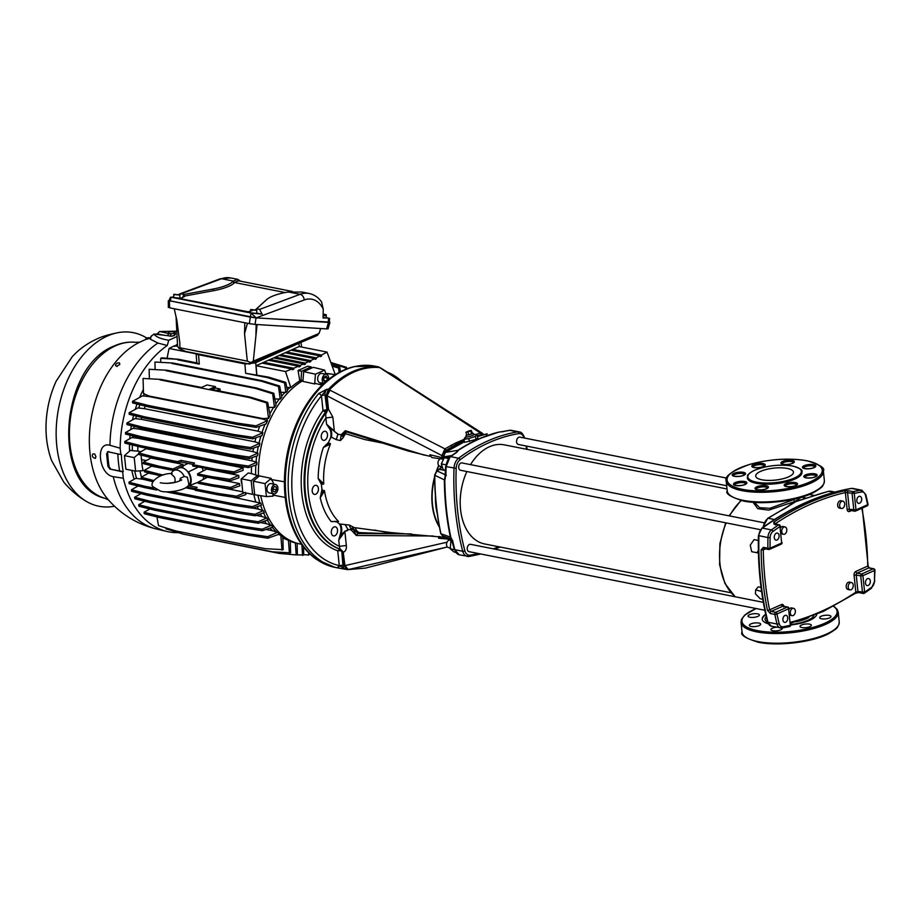 <?xml version="1.0" encoding="UTF-8"?>
<svg xmlns="http://www.w3.org/2000/svg" width="921" height="921" viewBox="0 0 921 921"><rect width="100%" height="100%" fill="white"/><g stroke="black" fill="none" stroke-linecap="round" stroke-linejoin="round"><path stroke-width="1.38" d="M467.949 431.961L468.824 434.885L471.564 433.964L470.677 431.051L465.922 432.271L469.365 430.74L471.391 430.429L470.677 431.051M471.564 433.964L472.266 433.354L471.391 430.429M468.824 434.885L466.797 435.196L465.922 432.271M463.839 439.363L464.737 442.322L476.157 439.375L477.861 437.901L476.963 434.942L475.271 436.416L468.708 438.626L463.839 439.363L465.542 437.889M474.2 434.355L476.963 434.942M464.46 438.177L465.704 436.922M474.096 434.332A4.478 0.61 163.2 0 1 474.234 434.401A4.478 0.61 163.2 0 1 473.037 435.265A4.478 0.61 163.2 0 1 468.282 436.807A4.478 0.61 163.2 0 1 465.692 436.98L466.694 434.827M476.157 439.375L475.271 436.416M469.595 441.585L468.708 438.626M472.208 433.158L472.957 433.204L471.989 433.895L466.095 435.265M434.631 476.744A52.474 34.756 101.2 0 0 432.214 504.731A52.474 34.756 101.2 0 0 439.501 527.307M321.429 492.079L322.12 492.263L320.232 497.8L321.429 492.079A9.74 6.459 101.2 0 0 321.913 488.947A62.156 41.169 -78.8 0 1 321.682 487.013A62.156 41.169 -78.8 0 1 321.51 485.068A9.74 6.459 101.2 0 0 320.427 482.639L321.084 482.328L318.194 478.436L323.766 483.836A61.949 41.031 -78.8 0 1 330.443 443.991L323.386 447.468L326.909 444.003A9.74 6.459 101.2 0 0 328.728 441.942L328.567 443.369L330.121 443.415L327.416 444.509L326.909 444.003M321.913 488.947L322.5 490.386L324.514 490.893L320.232 497.8A66.634 44.139 -78.8 0 0 331.18 521.585L338.594 521.482A61.949 41.031 -78.8 0 1 324.514 490.893M340.321 534.261L341.012 534.491L338.732 540.063L340.321 534.261A9.74 6.459 101.2 0 0 340.954 528.447A9.74 6.459 101.2 0 0 339.389 523.934A62.156 41.169 -78.8 0 1 337.155 522.057L336.764 521.367L331.18 521.585L338.594 521.482M339.389 523.934L345.202 524.602L347.954 529.448L345.122 524.59M374.387 530.036L393.509 533.823L390.826 532.557L353.998 527.56A61.177 40.512 -78.8 0 1 352.375 526.593L349.266 525.051L345.202 524.602M390.826 532.557L447.053 537.542M328.728 441.942A62.156 41.169 -78.8 0 1 330.397 438.338A9.74 6.459 101.2 0 0 330.915 432.893A9.74 6.459 101.2 0 0 329.165 428.138L329.799 427.805L326.552 424.213L334.311 431.016L332.838 417.098L325.896 417.927L325.643 413.126A84.11 55.709 101.2 0 0 339.941 549.077L339.389 546.337L346.342 545.508C346.687 548.835 345.755 551.08 343.521 552.243L340.252 548.951M433.181 536.01L356.312 535.481L357.958 533.547L352.801 528.124L356.312 535.481L351.097 529.863L353.088 529.276M355.552 528.309A5.123 3.477 -114 0 0 359.547 532.58A5.123 3.477 -114 0 0 360.019 532.626L393.509 533.823M758.869 623.057A5.699 1.807 174 0 1 760.711 624.162A5.699 1.807 174 0 1 757.419 626.176A5.699 1.807 174 0 1 751.225 626.464A5.699 1.807 174 0 1 749.372 625.347A5.699 1.807 174 0 1 752.664 623.333A5.699 1.807 174 0 1 758.869 623.057M782.044 628.03A5.699 1.807 174 0 1 782.24 628.421A5.699 1.807 174 0 1 778.947 630.448A5.699 1.807 174 0 1 772.742 630.724A5.699 1.807 174 0 1 770.9 629.619A5.699 1.807 174 0 1 776.438 627.213M809.501 624.139A5.699 1.807 174 0 1 811.355 625.255A5.699 1.807 174 0 1 808.062 627.27A5.699 1.807 174 0 1 801.857 627.546A5.699 1.807 174 0 1 800.015 626.441A5.699 1.807 174 0 1 803.308 624.415A5.699 1.807 174 0 1 809.501 624.139M829.153 615.389A5.699 1.807 174 0 1 830.995 616.494A5.699 1.807 174 0 1 827.703 618.521A5.699 1.807 174 0 1 821.509 618.797A5.699 1.807 174 0 1 819.667 617.692A5.699 1.807 174 0 1 822.96 615.665A5.699 1.807 174 0 1 829.153 615.389M757.546 613.847A5.699 1.807 174 0 1 759.388 614.952A5.699 1.807 174 0 1 756.095 616.978A5.699 1.807 174 0 1 749.89 617.254A5.699 1.807 174 0 1 748.048 616.149A5.699 1.807 174 0 1 751.34 614.123A5.699 1.807 174 0 1 757.546 613.847M850.486 510.234A1.543 1.025 -78.8 0 1 849.3 509.244L855.989 509.9L867.628 504.72A254.898 168.819 101.2 0 0 865.429 495.153A6.159 4.075 101.2 0 0 861.63 491.952A357.463 236.755 101.2 0 0 854.262 493.414L855.989 509.9A1.543 1.048 66 0 1 855.482 511.086L855.482 511.086A1.543 1.048 66 0 1 855.01 511.132A1.543 1.025 101.2 0 1 854.561 511.19A1.543 1.543 0 0 0 855.482 511.086L867.122 505.894A1.543 1.543 0 0 0 868.008 504.178L865.786 494.554L861.837 490.225A7.69 5.1 101.2 0 0 860.548 490.225L851.499 488.429A7.69 5.1 -78.8 0 1 852.788 488.441L861.837 490.225M867.122 505.894A1.543 1.048 66 0 0 867.628 504.72A1.543 0.622 -12 0 0 868.008 504.178M861.63 491.952A1.543 1.117 -100 0 0 860.548 490.225A359.006 237.779 101.2 0 0 853.134 491.687A1.543 1.105 -102.4 0 1 854.262 493.414L847.573 492.758A1.543 1.025 -78.8 0 1 848.609 490.789L844.235 490.824A1.543 1.105 76.9 0 1 845.363 492.551L847.573 492.758L849.3 509.244L847.136 509.474L845.363 492.551A357.463 236.755 101.2 0 0 775.171 523.819A1.543 0.967 -123.7 0 0 773.744 522.23L773.974 524.037L778.498 524.935A359.006 237.779 101.2 0 0 771.453 529.909L762.415 528.113A359.006 237.779 101.2 0 1 851.499 488.429A1.543 1.117 80 0 0 851.188 488.429L852.788 488.441M770.117 537.611L767.953 537.576A256.429 169.844 101.2 0 0 767.861 548.225L770.037 548.191A1.543 1.048 66 0 1 769.53 549.377L781.169 544.184A1.543 1.048 66 0 0 781.676 543.01L779.937 526.524A357.463 236.755 101.2 0 0 772.926 531.475A6.159 4.075 101.2 0 0 770.117 537.611A254.898 168.819 101.2 0 0 770.037 548.191L781.676 543.01L779.937 526.524A1.543 0.956 -124.3 0 0 778.498 524.935A1.543 1.025 101.2 0 1 779.362 524.901M765.535 548.87L763.279 549.872L764.534 548.525A1.543 1.025 -78.8 0 1 764.085 548.582L768.609 549.48A1.543 1.543 0 0 0 769.53 549.377L769.53 549.377A1.543 1.048 66 0 1 769.058 549.423A1.543 1.025 101.2 0 1 767.861 548.225L763.336 547.327L761.114 549.929L763.279 549.872A254.898 168.819 101.2 0 0 769.588 609.852L771.142 611.406L775.666 612.304A1.543 1.048 -114 0 1 776.944 613.973A254.898 168.819 101.2 0 0 779.154 623.54A6.159 4.075 101.2 0 0 782.942 626.74A357.463 236.755 101.2 0 0 790.322 625.278L788.583 608.793L776.944 613.973A1.543 0.622 168 0 1 774.814 614.411A256.429 169.844 101.2 0 0 777.036 624.024L767.987 622.239A256.429 169.844 -78.8 0 1 758.904 535.78A7.69 5.1 -78.8 0 1 762.415 528.113A1.543 0.933 53.9 0 0 761.84 528.217C790.771 507.16 820.553 493.898 851.188 488.429M782.942 626.74A1.543 1.117 80 0 1 782.079 628.03L789.516 626.556A1.543 1.105 77.6 0 0 790.322 625.278L788.583 608.793A1.543 1.048 -114 0 0 787.305 607.112L775.666 612.304A1.543 1.025 101.2 0 0 774.814 614.411L770.29 613.513L767.446 610.266A1.543 0.61 168.5 0 0 769.588 609.852L781.503 604.544A3.074 2.038 -78.8 0 1 783.829 606.283M790.448 622.274A357.463 236.755 101.2 0 0 855.839 592.191L857.946 591.512L864.635 592.168L862.908 575.683L874.547 570.502A254.898 168.819 -78.8 0 1 874.455 581.082A6.159 4.075 -78.8 0 1 871.646 587.218A357.463 236.755 -78.8 0 1 864.635 592.168A1.543 0.956 -124.3 0 1 864.37 593.216A1.543 0.956 -124.3 0 1 863.817 593.308A1.543 1.025 -78.8 0 1 862.47 592.41L860.744 575.924L862.908 575.683A1.543 1.048 66 0 0 861.619 574.013L857.094 573.115L868.733 567.935A1.543 1.025 -78.8 0 1 869.182 567.866L873.707 568.764A1.543 1.025 -78.8 0 1 874.087 568.971M874.697 570.076L874.547 570.502A1.543 1.048 66 0 0 873.258 568.821L868.733 567.935L867.72 566.127A254.898 168.819 101.2 0 0 861.837 508.254M862.275 508.058L868.135 565.885L855.816 571.434A1.543 1.048 66 0 0 857.094 573.115A1.543 1.025 -78.8 0 0 856.219 575.026L854.055 575.257A3.074 2.038 -78.8 0 1 855.816 571.434M865.487 583.143A3.592 2.383 -78.8 0 1 868.595 578.549A3.592 2.383 -78.8 0 1 870.31 581.001A3.592 2.383 -78.8 0 1 867.202 585.595A3.592 2.383 -78.8 0 1 865.487 583.143M854.055 575.257L855.839 592.191A1.543 0.967 56.3 0 1 855.563 593.239L823.42 611.36L790.552 623.31M790.725 624.887A1.543 1.543 0 0 1 789.516 626.556A1.543 1.105 77.6 0 1 789.182 626.556M788.077 607.215A1.543 1.025 101.2 0 0 787.754 607.054A1.543 1.543 0 0 1 788.986 608.401L788.744 608.182M782.919 619.925A3.592 2.383 -78.8 0 1 786.016 615.332A3.592 2.383 -78.8 0 1 787.731 617.784A3.592 2.383 -78.8 0 1 784.623 622.377A3.592 2.383 -78.8 0 1 782.919 619.925M764.027 548.582L764.085 548.582A1.543 1.025 -78.8 0 1 763.336 547.327M774.273 537.703A3.592 2.383 -78.8 0 1 777.382 533.098A3.592 2.383 -78.8 0 1 779.085 535.55A3.592 2.383 -78.8 0 1 775.989 540.143A3.592 2.383 -78.8 0 1 774.273 537.703M774.803 524.51L774.434 523.853L779.108 524.786A1.543 1.543 0 0 1 780.34 526.133L780.064 525.903M775.321 524.947L775.194 524.014M850.002 589.877L848.011 589.475A3.742 2.475 -78.8 0 1 846.698 584.098A3.742 2.475 -78.8 0 1 849.461 582.13L851.453 582.533A3.742 2.475 -78.8 0 1 852.765 587.909A3.742 2.475 -78.8 0 1 850.002 589.877A3.742 2.475 -78.8 0 1 848.69 584.501A3.742 2.475 -78.8 0 1 851.453 582.533M783.541 534.272A3.742 2.475 -78.8 0 1 782.24 528.884A3.742 2.475 -78.8 0 1 785.003 526.927A3.742 2.475 -78.8 0 1 786.315 532.303A3.742 2.475 -78.8 0 1 783.541 534.272L781.549 533.869A3.742 2.475 -78.8 0 1 781.135 533.731M780.536 527.952A3.742 2.475 -78.8 0 1 783 526.524L785.003 526.927M792.106 615.665A3.742 2.475 -78.8 0 1 791.312 615.286A3.742 2.475 -78.8 0 1 790.563 610.888A3.742 2.475 -78.8 0 1 793.557 608.321A3.742 2.475 -78.8 0 1 794.339 608.712A3.742 2.475 -78.8 0 1 795.099 613.11A3.742 2.475 -78.8 0 1 792.106 615.665L790.103 615.274A3.742 2.475 -78.8 0 1 789.7 615.136M789.09 609.345A3.742 2.475 -78.8 0 1 791.553 607.929L793.557 608.321M841.449 508.473L839.445 508.081A3.742 2.475 -78.8 0 1 838.663 507.69A3.742 2.475 -78.8 0 1 837.903 503.292A3.742 2.475 -78.8 0 1 840.908 500.736L842.899 501.128A3.742 2.475 -78.8 0 1 843.694 501.508A3.742 2.475 -78.8 0 1 844.442 505.905A3.742 2.475 -78.8 0 1 841.449 508.473A3.742 2.475 -78.8 0 1 840.666 508.093A3.742 2.475 -78.8 0 1 839.906 503.695A3.742 2.475 -78.8 0 1 842.899 501.128M861.665 498.768A3.592 2.383 -78.8 0 1 858.556 503.361A3.592 2.383 -78.8 0 1 856.841 500.909A3.592 2.383 -78.8 0 1 859.949 496.315A3.592 2.383 -78.8 0 1 861.665 498.768M762.738 527.572L767.677 518.373L783.944 508.783A1.543 1.013 61.9 0 1 784.462 508.714L795.917 501.554L812.023 496.442A341.564 226.232 -78.8 0 1 828.716 491.342A10.304 6.827 -78.8 0 1 830.823 491.273L834.887 492.079M768.252 623.816A27.434 8.703 174 0 1 762.231 619.188A27.434 8.703 174 0 1 765.708 614.295M816.777 614.295A27.434 8.703 174 0 1 790.725 624.945M762.277 619.43A27.434 8.703 174 0 1 765.8 614.744M754.449 502.394L759.549 507.667L769.829 508.323L796.435 498.572M753.102 502.302L757.764 508.68L768.759 510.142L795.157 501.404L801.04 497.34M811.251 496.707A1.543 1.071 70.3 0 1 811.585 496.465L811.585 496.465A1.543 1.071 70.3 0 1 812.023 496.442M783.944 508.783L795.917 501.554L803.665 499.124M762.807 599.295L760.286 598.788L755.381 593.792L755.692 589.831L761.609 591.57M755.692 589.831L758.202 586.861L761.045 587.425M761.425 590.257L760.919 590.856M754.069 539.625L758.328 540.454L754.069 539.625L750.258 545.14L751.686 551.691L756.901 552.727L758.374 550.597M756.901 552.727L758.432 553.026M761.851 479.783A18.973 6.021 174 0 1 755.704 476.099A18.973 6.021 174 0 1 766.663 469.365A18.973 6.021 174 0 1 787.305 468.444A18.973 6.021 174 0 1 793.453 472.128A18.973 6.021 174 0 1 782.482 478.862A18.973 6.021 174 0 1 761.851 479.783M801.926 471.978A27.434 8.703 174 0 1 801.972 472.22A27.434 8.703 174 0 1 786.12 481.948A27.434 8.703 174 0 1 756.268 483.283A27.434 8.703 174 0 1 747.392 477.953A27.434 8.703 174 0 1 747.38 477.711M727.014 488.97L504.259 444.843A50.517 33.455 101.2 0 0 489.431 446.754A50.517 33.455 101.2 0 0 470.527 464.633M466.866 471.54A50.517 33.455 101.2 0 0 484.619 543.954L730.998 592.756M443.496 459.268L441.24 458.831A3.742 2.475 101.2 0 0 438.477 460.788A3.742 2.475 101.2 0 0 439.789 466.176L442.23 466.659M464.552 441.712A220.821 146.255 101.2 0 0 447.882 450.772L446.8 451.463A220.821 146.255 101.2 0 0 445.304 452.441L443.485 456.943L451.808 455.515M447.882 450.772L447.272 451.163M487.232 433.86L486.841 433.918A220.821 146.255 101.2 0 0 477.469 436.612L486.841 433.918L486.334 434.77L486.887 433.918M456.344 452.315L457.979 450.265L445.304 452.441L444.935 453.213L445.304 452.441M446.328 475.305L437.049 470.907L434.781 475.282L444.359 479.841L445.361 476.341M451.221 538.797L450.381 537.081L440.929 533.743L442.667 535.976L451.382 539.073M454.387 549.618L450.265 548.801L454.134 552.036L455.676 552.347M452.522 542.112L450.818 541.778L450.265 548.801M452.165 540.627L450.818 541.778M505.675 431.005L503.914 431.373M448.354 458.508L444.221 457.691L441.343 463.931L443.266 469.848L445.488 470.297M449.321 457.438L444.221 457.691M445.752 464.794L441.343 463.931M499.286 432.053L498.814 432.087A225.518 149.363 101.2 0 0 480.394 438.292L498.929 432.053L503.327 431.569L499.286 432.053A225.657 149.455 101.2 0 0 458.543 450.196A1.543 0.967 -123 0 0 458.094 450.231L456.252 452.384A1.543 0.956 -124.2 0 1 456.804 452.292L458.543 450.196M491.86 434.056A225.461 149.329 -78.8 0 0 457.979 450.265A1.025 0.645 -123 0 0 458.094 450.231A225.518 149.363 101.2 0 1 480.394 438.292M445.223 478.678L445.419 475.743L444.82 480.002A225.657 149.455 101.2 0 0 450.841 537.288L454.318 549.353A1.543 0.679 165.3 0 0 454.824 549.687L462.733 551.265A225.657 149.455 -78.8 0 1 454.007 468.225A10.258 6.792 -78.8 0 1 458.612 458.221A225.657 149.455 -78.8 0 1 517.683 431.903A10.258 6.792 -78.8 0 1 519.329 431.926L511.408 430.36A10.258 6.792 101.2 0 0 509.762 430.337L517.683 431.903A1.543 1.117 80.8 0 1 518.753 433.641A8.715 5.779 -78.8 0 1 524.003 437.959M445.396 476.583L444.359 479.841A225.461 149.329 -78.8 0 0 450.381 537.081L450.461 537.127A225.518 149.363 101.2 0 1 444.44 479.876L444.82 480.002M454.318 549.353L459.372 554.856A10.258 6.792 101.2 0 1 454.824 549.687A225.657 149.455 101.2 0 1 452.787 541.375L450.841 537.288M764.039 522.771L461.939 462.929A3.742 2.475 101.2 0 0 459.176 464.898A3.742 2.475 101.2 0 0 460.488 470.274L760.378 529.679M764.844 610.266L469.042 551.667A3.742 2.475 -78.8 0 1 468.259 551.288A3.742 2.475 -78.8 0 1 467.5 546.89A3.742 2.475 -78.8 0 1 470.493 544.323L763.325 602.334M726.681 485.735L518.385 444.475A3.742 2.475 -78.8 0 1 517.602 444.095A3.742 2.475 -78.8 0 1 516.842 439.697A3.742 2.475 -78.8 0 1 519.847 437.13L726.657 478.103M502.555 431.822L503.327 431.569L502.555 431.822M434.781 475.282L434.781 475.282A220.821 146.255 101.2 0 0 440.929 533.743M443.485 456.943L443.508 459.245M446.42 452.246L446.8 451.463M452.096 540.685L449.805 540.224A3.742 2.475 101.2 0 0 446.8 542.791A3.742 2.475 101.2 0 0 447.56 547.189A3.742 2.475 101.2 0 0 448.343 547.569L450.334 547.972M346.296 431.88A5.123 3.477 -114 0 0 345.605 433.733L364.889 439.57L382.526 443.07M331.318 532.741A4.617 3.062 -78.8 0 1 335.313 526.835A4.617 3.062 -78.8 0 1 337.512 529.978A4.617 3.062 -78.8 0 1 333.517 535.895A4.617 3.062 -78.8 0 1 331.318 532.741M312.219 491.227A4.617 3.062 -78.8 0 1 316.214 485.321A4.617 3.062 -78.8 0 1 318.413 488.475A4.617 3.062 -78.8 0 1 314.418 494.381A4.617 3.062 -78.8 0 1 312.219 491.227M321.279 437.176A4.617 3.062 -78.8 0 1 325.274 431.27A4.617 3.062 -78.8 0 1 327.473 434.424A4.617 3.062 -78.8 0 1 323.478 440.33A4.617 3.062 -78.8 0 1 321.279 437.176M345.847 569.316A5.641 3.742 -78.8 0 1 345.605 569.282A5.641 3.742 -78.8 0 1 342.923 565.436A2.567 0.817 -6 0 0 339.492 565.759L345.847 569.316L336.89 567.75A2.567 1.923 102.4 0 0 339.296 565.609L337.259 567.831L337.903 567.958L334.968 567.382A102.576 67.935 -78.8 0 1 286.097 497.421A102.576 67.935 -78.8 0 1 374.835 366.144L378.577 366.892A2.567 1.923 -77.6 0 0 378.577 366.892L378.98 367.168M340.148 549.181L341.403 550.977L338.87 550.62L339.768 549.135L337.742 550.816A86.16 57.067 -78.8 0 1 323.006 410.628L326.552 409.672L325.585 412.078L324.111 410.156M326.932 409.891A2.567 1.704 -78.8 0 0 326.92 409.753L325.378 412.286L323.006 410.628L321.452 395.834A100.009 66.243 101.2 0 0 292.521 497.582A100.009 66.243 101.2 0 0 339.296 565.609L337.742 550.816L338.87 550.62M440.065 536.586L439.133 536.586M348.253 569.569L347.148 569.581L348.334 569.569L347.148 569.581L348.253 569.569L347.148 569.581L344.166 565.69L348.253 569.569L347.39 569.615L365.453 568.096L446.259 547.258L348.863 569.443A5.641 4.11 -104 0 1 344.638 565.563A5.641 1.784 174 0 0 344.926 565.621L348.334 569.569L365.453 568.096M451.612 540.12L450.818 540.097L450.876 538.889M439.616 537.001L438.649 538.244L451.451 539.418M377.449 366.857L378.232 366.823M380.684 367.974L377.391 366.846A5.641 3.742 -78.8 0 1 377.622 366.903M464 439.881L445.983 450.323L444.947 448.861L330.017 390.205L327.082 395.834A5.641 1.784 -6 0 1 326.794 395.777L326.794 395.777A5.641 2.959 -58.8 0 1 330.017 390.205L329.442 389.848C345.294 373.638 361.988 366.19 379.544 367.537L381.11 368.204M329.373 389.917L326.276 395.466L328.221 389.456C343.994 373.097 360.733 365.637 378.45 367.076L379.613 367.537M482.88 434.954L481.269 434.608L480.463 433.031L482.431 433.319L381.098 368.193A5.641 5.641 0 0 0 380.983 368.124A5.641 2.959 -58.8 0 0 380.12 367.882L480.463 433.031L475.248 434.585M464.196 440.537L456.943 445.234L455.055 443.277L463.873 439.455M444.014 455.342L441.93 455.584L444.947 448.861L455.055 443.277M448.988 450.035A53.303 35.309 -78.8 0 1 452.223 446.616L451.232 445.131M464.437 441.332A51.668 34.215 101.2 0 0 460.143 443.807M435.414 495.935A51.668 34.215 101.2 0 0 435.771 505.088A51.668 34.215 101.2 0 0 437.268 513.642M439.317 526.34A52.048 34.468 -78.8 0 1 432.502 504.604A52.048 34.468 -78.8 0 1 434.643 477.792M436.796 470.896A52.048 34.468 -78.8 0 1 438.914 465.704M438.695 465.473A52.474 34.756 101.2 0 0 436.393 471.172M442.828 459.142L442.23 457.668L429.877 454.744L430.049 456.332L429.877 454.744L431.166 456.632M440.549 458.831L431.765 457.53M444.095 457.173L442.23 457.668L442.057 456.793L443.151 456.793M326.92 409.753L325.032 395.224L326.276 395.466L328.175 408.912L327.024 409.776M328.175 408.912L326.034 413.633M329.165 428.138L326.552 424.213L325.896 417.927A82.061 54.351 101.2 0 0 339.389 546.337L338.732 540.063L344.88 531.59L341.012 534.491A10.258 6.792 101.2 0 0 341.679 528.366A10.258 6.792 101.2 0 0 340.62 524.59M331.422 437.153L336.2 439.616L337.949 434.056L329.799 427.805A10.258 6.792 101.2 0 1 331.629 432.812A10.258 6.792 101.2 0 1 331.422 437.153L330.397 438.338M334.288 431.316L338.03 434.275L343.165 434.931L343.049 437.843A61.177 40.512 -78.8 0 1 344.327 435.575L345.605 433.733M337.949 434.228L336.269 439.651L340.39 440.583L341.104 434.827L345.294 430.717L347.286 431.972M341.035 436.14L343.545 435.921L345.225 431.984L346.561 431.949L408.452 451.083L430.049 456.332M343.165 434.931L345.294 430.717L424.696 455.262M328.221 389.456L326.909 389.192L321.452 395.834A2.567 1.209 39.5 0 0 318.585 393.612L326.909 389.192A5.641 3.742 -78.8 0 0 325.032 395.224A2.567 0.817 174 0 0 321.59 395.546L318.908 393.244M325.919 412.148L325.643 413.126M340.333 549.273L341.783 551.057A2.567 1.704 -78.8 0 0 341.76 550.919M341.875 551.069L343.257 552.439L344.166 565.69L342.923 565.436L341.783 551.057M447.03 542.204L344.926 565.621L343.257 552.439M346.342 545.508L344.88 531.59L348.034 529.437L351.097 529.863L350.751 528.562L352.801 528.124L352.375 526.593M344.788 531.233C347.171 530.887 348.242 530.346 348 529.621L347.954 529.448M350.751 528.562L349.266 525.051M322.5 490.386A10.258 6.792 101.2 0 1 322.12 492.263L323.916 490.329M328.567 443.369A10.258 6.792 101.2 0 1 327.416 444.509L323.386 447.468A66.634 44.139 -78.8 0 0 318.194 478.436L320.427 482.639M321.809 483.709A10.258 6.792 101.2 0 0 321.084 482.328L323.283 484.25L321.809 483.709L321.51 485.068M330.443 443.991L330.121 443.415M340.39 440.583L343.049 437.843M402.512 449.045L408.452 451.083M438.488 536.644L438.649 538.244L438.903 536.644M306.509 550.436A102.001 67.555 -78.8 0 1 296.194 535.469A102.001 67.555 -78.8 0 1 285.165 496.983A102.001 67.555 -78.8 0 1 326.828 380.868A102.001 67.555 -78.8 0 1 342.071 370.956M146.75 338.03A88.474 58.599 101.2 0 0 118.498 332.573A88.474 58.599 101.2 0 0 107.366 336.027A88.474 58.599 101.2 0 0 57.309 416.188A88.474 58.599 101.2 0 0 85.193 500.69A88.474 58.599 101.2 0 0 114.503 506.216M323.156 314.51L324.134 314.637L324.031 315.661L324.94 315.753L324.042 315.523M323.95 314.429L325.044 314.729L324.94 315.753M324.134 314.637L323.156 314.36M323.098 317.618L326.161 317.814L326.31 314.74L323.156 314.096M325.044 314.729L326.31 314.74M323.674 380.258L324.146 377.115M324.169 377L323.432 379.866L324.676 381.847L326.667 380.96L327.404 378.094L326.149 376.125L324.169 377M323.755 380.385L326.667 380.96M324.388 377.495L327.404 378.094M272.973 489.995L273.387 487.773M274.976 491.975L276.553 489.811L276.265 487.013L274.389 486.38L272.823 488.544L273.111 491.342L274.976 491.975M273.537 489.212L276.553 489.811M274.228 486.61L276.265 487.013M275.609 484.527L271.085 483.629A4.743 3.143 101.2 0 0 269.692 483.813A4.743 3.143 101.2 0 0 266.952 488.694A4.743 3.143 101.2 0 0 269.243 492.931L273.767 493.829A4.743 3.143 101.2 0 0 275.16 493.656A4.743 3.143 101.2 0 0 277.9 488.763A4.743 3.143 101.2 0 0 275.609 484.527A4.743 3.143 101.2 0 0 274.216 484.699A4.743 3.143 101.2 0 0 271.476 489.592A4.743 3.143 101.2 0 0 273.767 493.829M328.521 379.487A4.743 3.143 101.2 0 0 326.333 374.329L321.809 373.431A4.743 3.143 101.2 0 0 320.416 373.615A4.743 3.143 101.2 0 0 317.687 378.496A4.743 3.143 101.2 0 0 319.967 382.745L323.824 383.504M326.333 374.329A4.743 3.143 101.2 0 0 324.94 374.502A4.743 3.143 101.2 0 0 322.246 378.934A4.743 3.143 101.2 0 0 323.904 383.424M273.664 484.135A12.825 8.496 101.2 0 0 271.235 479.519A85.975 56.941 -78.8 0 1 271.2 478.379L265.064 483.629L266.422 496.58L273.065 496.143A85.975 56.941 -78.8 0 1 272.869 495.072L285.211 497.455M272.869 495.072A12.825 8.496 101.2 0 0 273.33 493.748M284.416 481.787L271.235 479.519M325.999 374.26L324.653 370.092L315.443 374.191L314.671 383.942A85.975 56.941 101.2 0 1 315.443 383.47L322.154 385.07M319.322 384.391A12.825 8.496 101.2 0 0 321.279 383.85A12.825 8.496 101.2 0 0 322.419 383.228M324.653 370.092L313.324 367.329L303.688 371.624L302.917 381.398L314.671 383.942M315.443 374.191L303.688 371.624M265.064 483.629L253.263 481.176L254.68 494.727L266.422 496.58M271.2 478.379L259.423 475.904L253.263 481.176M325.838 373.765A86.413 57.24 -78.8 0 1 335.106 374.766L335.106 374.766M301.558 544.265L301.535 544.265A86.413 57.24 -78.8 0 1 260.701 495.671M258.479 476.71A86.413 57.24 -78.8 0 1 302.986 380.58M268.437 377.08L245.642 373.281L267.286 377.575L268.437 377.08L285.775 382.365L284.531 382.906L267.286 377.575M198.545 354.735L199.281 364.106L196.887 362.909L178.709 359.317L160.703 358.373L161.866 357.82L178.709 359.317M188.736 485.712L197.106 487.37L195.148 488.924L195.287 490.317L218.277 494.876L218.139 493.472L236.593 496.189L236.743 497.72L218.277 494.876M195.448 488.683L186.79 486.967M215.733 470.573L215.572 469.169L234.026 471.874L234.199 473.417L192.731 466.014L192.593 464.61L194.55 463.056L180.988 460.373L177.373 461.594L154.383 457.046L154.521 458.439L138.795 454.514L138.657 452.982L154.383 457.046M177.373 461.594L177.523 462.998L181.161 462.054L192.892 464.368M181.161 462.054L180.988 460.373M216.677 390.458L220.015 388.973L220.188 391.149M250.362 397.135L267.7 402.419L266.549 402.903L249.303 397.561L250.362 397.135L209.792 389.088L215.376 386.601L215.491 388.075L220.015 388.973M215.491 388.075L212.152 389.56M215.376 386.601L207.087 384.966L201.503 387.453L160.933 379.417L143.054 378.439L160.933 379.417M176.751 469.088L173.229 470.401L173.079 468.996L182.911 464.357L183.072 466.728M212.406 486.115L198.579 483.375L198.429 481.971L207.455 477.228L239.518 483.583L230.711 487.416L230.872 488.959L212.406 486.115L212.256 484.711L230.711 487.416M211.554 477.987L197.727 475.248L197.578 473.855L206.684 469.077L238.746 475.42L229.859 479.3L230.02 480.843L211.554 477.987L211.404 476.594L229.859 479.3M188.011 463.401L178.962 468.018M167.115 483.398L172.112 482.719C175.013 482.972 175.819 481.13 174.541 477.17L171.179 473.855A10.073 6.838 66 0 1 173.942 470.458L178.686 468.144A10.258 6.965 66 0 1 187.688 471.736L188.448 471.886A11.029 7.483 66 0 1 189.876 485.425L189.104 485.275A10.258 6.965 66 0 1 187.032 486.875L186.433 487.117M198.291 467.108L188.448 471.886M198.452 482.132L189.876 485.425M202.206 467.891L203.265 470.861M203.84 476.468L203.15 479.496M177.73 346.377L174.53 345.732L169.05 348.46L167.069 358.281M177.569 346.089L175.888 345.755L176.164 344.949L177.534 345.225M174.53 346.4L175.888 345.755M280.502 355.748L310.814 361.504L310.653 360.618L314.671 358.637L285.119 352.778L286.845 352.018L316.248 357.843L320.001 355.897L320.416 356.646L321.682 355.978L321.521 355.092L327.024 352.075L299.118 346.549L292.728 349.393L321.521 355.092M286.546 353.065L286.845 352.018L292.728 349.393L292.832 350.268L321.682 355.978M286.938 352.893L316.41 358.73L316.248 357.843M314.671 358.637L315.109 359.386L316.41 358.73M320.001 355.897L291.013 350.153M286.753 387.384L290.806 387.545L285.51 371.531L291.853 368.976L262.025 363.07L263.751 362.298L293.661 368.227L298.462 366.19L298.911 366.949L300.35 366.316L300.2 365.43L303.642 363.887L304.091 364.647L305.496 364.002L305.335 363.116L309.019 361.4L309.456 362.149L310.814 361.504M263.452 363.346L263.751 362.298L270.106 359.466L300.2 365.43M263.843 363.173L293.811 369.114L293.661 368.227M291.853 368.976L292.314 369.735L293.811 369.114M269.807 360.514L270.106 359.466L275.275 357.164L305.335 363.116M270.198 360.341L300.35 366.316M298.462 366.19L268.391 360.238M274.976 358.211L275.275 357.164L280.813 354.7L310.653 360.618M275.379 358.039L305.496 364.002M303.642 363.887L273.56 357.935M280.905 355.575L280.813 354.7L285.119 352.778M309.019 361.4L279.086 355.471M331.836 365.096L339.757 367.514L338.548 368.066L332.216 366.109M330.904 362.529L346.492 367.295L345.456 367.778L331.215 363.381M262.278 380.741L279.627 386.026L278.499 386.509L261.242 381.179L262.278 380.741L172.86 363.024L154.958 362.045L172.86 363.024M256.441 387.971L273.79 393.255L272.651 393.751L255.405 388.409L256.441 387.971L167.012 370.254L149.133 369.275L167.012 370.254M160.012 517.694L144.309 513.757L144.079 512.214L159.817 516.278L160.012 517.694L249.326 535.389L249.246 533.996L267.7 536.701L267.804 538.221L249.326 535.389M154.636 510.176L138.921 506.251L138.703 504.708L154.44 508.772L154.636 510.176L243.961 527.871L243.858 526.478L262.312 529.195L262.439 530.715L243.961 527.871M150.549 502.716L134.834 498.791L134.627 497.248L150.365 501.312L150.549 502.716L239.897 520.423L239.782 519.018L258.237 521.735L258.364 523.255L239.897 520.423M147.36 495.233L131.645 491.296L131.45 489.765L147.187 493.829L147.36 495.233L236.72 512.928L236.605 511.535L255.059 514.252L255.198 515.772L236.72 512.928M144.885 487.658L129.159 483.732L128.975 482.19L144.712 486.253L144.885 487.658L156.789 490.018M152.99 481.729L141.362 478.828L141.189 477.285L153.634 480.497M160.254 475.777L144.528 471.851L144.367 470.32L160.093 474.373L160.553 475.835M159.391 467.661L143.676 463.735L143.515 462.192L159.252 466.256L159.391 467.661L173.229 470.401M140.591 447.03L124.865 443.105L124.726 441.573L140.464 445.637L140.591 447.03L230.008 464.748L229.836 463.344L248.29 466.049L248.474 467.592L230.008 464.748M141.327 438.039L125.601 434.113L125.475 432.582L141.201 436.635L141.327 438.039L230.745 455.745L230.561 454.341L249.027 457.046L249.211 458.6L230.745 455.745M142.709 428.518L126.983 424.593L126.879 423.061L142.605 427.125L142.709 428.518L232.138 446.225L231.954 444.82L250.408 447.525L250.604 449.08L232.138 446.225M144.919 418.249L129.205 414.323L129.101 412.792L144.827 416.868L144.919 418.249L234.348 435.967L234.153 434.562L252.619 437.268L252.815 438.81L234.348 435.967M148.304 406.84L132.589 402.903L132.497 401.383L148.223 405.447L148.304 406.84L237.745 424.546L237.537 423.142L255.992 425.836L256.211 427.39L237.745 424.546M234.13 503.971L252.584 506.677L252.722 508.208L234.256 505.364L234.13 503.971L171.813 491.618M187.435 534.951L279.351 553.429L296.194 554.914L297.333 554.442L297.138 543.298A86.321 57.171 101.2 0 1 295.33 542.826L296.194 554.914M165.722 527.86L165.907 528.827L183.244 534.122L272.581 551.817L290.564 552.83L290.322 541.03A86.321 57.171 101.2 0 1 288.423 540.143L289.413 553.291M156.95 516.923L158.527 525.661L175.876 530.957L265.19 548.651L283.184 549.664L282.851 536.77A86.321 57.171 101.2 0 1 280.813 535.228L282.022 550.125M296.274 554.879L303.711 554.96L303.596 547.005M303.711 554.626L308.719 555.064L309.824 553.924M282.862 537.219A86.321 57.171 101.2 0 0 287.548 539.971L282.586 537.933M290.541 541.318L290.322 541.237A86.321 57.171 101.2 0 0 290.541 541.318A86.321 57.171 101.2 0 0 294.467 542.665L295.33 542.826M290.127 387.407A86.321 57.171 101.2 0 0 287.271 390.055M274.619 399.046L279.362 398.989A86.321 57.171 101.2 0 0 275.805 403.916M268.69 407.761A85.388 56.561 101.2 0 1 268.874 407.473L273.606 407.312A86.321 57.171 101.2 0 0 269.83 413.932M251.502 466.556A85.388 56.561 101.2 0 0 251.445 473.624L257.546 475.489L251.157 480.762L252.584 494.312L254.622 494.186M255.831 465.07A86.321 57.171 101.2 0 0 255.647 475.109M252.17 457.576A85.388 56.561 101.2 0 0 251.859 460.822L138.231 438.315L131.887 437.51L124.726 441.573M256.683 456.022A86.321 57.171 101.2 0 0 256.038 462.1L251.859 460.822M253.597 448.043A85.388 56.561 101.2 0 0 252.976 451.635L139.347 429.128L132.981 428.334L125.475 432.582M258.306 446.409A86.321 57.171 101.2 0 0 257.132 452.925L252.976 451.635M255.969 437.717A85.388 56.561 101.2 0 0 254.91 441.838L141.293 419.331L134.88 418.56L126.879 423.061M260.931 435.99A86.321 57.171 101.2 0 0 259.031 443.151L254.91 441.838M262.727 419.067A85.388 56.561 101.2 0 1 262.946 418.595L267.666 418.272A86.321 57.171 101.2 0 0 266.653 420.471L262.727 419.067L149.098 396.56L142.502 395.869L132.497 401.383M259.757 426.147A85.388 56.561 101.2 0 0 257.961 431.166L144.332 408.659L137.862 407.922L129.101 412.792M265.018 424.293A86.321 57.171 101.2 0 0 262.013 432.513L257.961 431.166M278.982 534.261A86.321 57.171 101.2 0 0 279.938 535.055L278.51 534.422M269.968 528.067A85.388 56.561 101.2 0 0 272.628 530.784L265.985 529.471M272.225 527.273A86.321 57.171 101.2 0 0 276.645 532.142L272.628 530.784M264.58 521.09A85.388 56.561 101.2 0 0 266.399 523.692L260.482 522.518M267.309 520.146A86.321 57.171 101.2 0 0 270.498 525.005L266.399 523.692M260.505 513.941A85.388 56.561 101.2 0 0 261.817 516.485L256.314 515.392M263.567 512.882A86.321 57.171 101.2 0 0 265.973 517.775L261.817 516.485M257.938 495.233A86.321 57.171 101.2 0 0 259.895 502.935L232.449 497.064M253.782 494.232A85.388 56.561 101.2 0 0 255.693 501.669M257.35 506.608A85.388 56.561 101.2 0 0 258.341 509.14L253.045 508.093M260.689 505.468A86.321 57.171 101.2 0 0 262.52 510.418L258.341 509.14M280.26 392.358L285.015 392.358A86.321 57.171 101.2 0 0 281.584 396.214M132.371 444.981A86.321 57.171 101.2 0 0 132.371 450.691L130.483 450.311L124.45 455.665L125.878 469.203L135.629 471.138L143.02 470.654A85.388 56.561 -78.8 0 1 141.822 463.159L143.641 463.516M137.816 446.34A85.388 56.561 101.2 0 0 137.816 451.117L132.371 450.691M132.912 435.932A86.321 57.171 101.2 0 0 132.762 437.682M138.323 437.291A85.388 56.561 101.2 0 0 138.231 438.315M134.19 426.388A86.321 57.171 101.2 0 0 133.844 428.507M139.578 427.735A85.388 56.561 101.2 0 0 139.347 429.128M136.389 416.119A86.321 57.171 101.2 0 0 135.744 418.733M141.753 417.466A85.388 56.561 101.2 0 0 141.293 419.331M143.054 378.439L143.515 393.681L149.317 396.088A85.388 56.561 101.2 0 0 149.098 396.56M144.39 393.854A86.321 57.171 101.2 0 0 143.377 396.042M139.877 404.733A86.321 57.171 101.2 0 0 138.726 408.095M145.23 406.069A85.388 56.561 101.2 0 0 144.332 408.659M142.018 478.989A85.388 56.561 101.2 0 0 142.064 479.15L135.744 478.344L128.975 482.19M139.969 470.85A85.388 56.561 101.2 0 0 141.477 477.124M134.685 470.953A86.321 57.171 101.2 0 0 136.607 478.506M175.923 345.64L175.347 345.905M257.604 477.458A86.321 57.171 -78.8 0 1 257.546 475.489M311.62 368.089L311.217 366.915L301.593 371.209L300.994 381.098L299.786 380.857L298.059 370.507L307.695 366.213L311.217 366.915M241.463 479.404L241.118 479.334A7.69 5.1 -78.8 0 1 241.486 482.892L241.843 482.961M241.118 479.334A85.388 56.561 101.2 0 0 241.486 482.892M141.822 463.159A7.69 5.1 -78.8 0 0 141.454 459.591L146.37 460.569M298.059 370.507L301.593 371.209M251.445 473.624L248.221 472.991L241.406 478.828L251.157 480.762M241.406 478.828L242.822 492.378L252.584 494.312M138.714 453.731L134.201 457.599L124.45 455.665M134.201 457.599L135.629 471.138M141.454 459.591A85.388 56.561 -78.8 0 1 141.143 455.101M140.855 451.727L137.816 451.117M199.281 364.106L177.638 359.812M285.51 371.531L256.107 365.706L262.025 363.07M256.832 374.789L256.107 365.706M327.024 352.075L335.486 375.135M194.895 353.583L169.05 348.46M138.657 452.982L146.14 448.711L243.086 467.914L234.026 471.874M141.189 477.285L148.442 473.152L154.613 474.373M143.515 462.192L150.848 458.013L182.911 464.357M144.367 470.32L151.62 466.164L173.758 470.55M234.199 473.417L243.075 470.366A85.388 56.561 -78.8 0 1 243.086 467.914M245.389 492.355L236.593 496.189M236.743 497.72L245.884 494.577A85.388 56.561 -78.8 0 1 245.504 492.908M230.02 480.843L238.907 477.792A85.388 56.561 -78.8 0 1 238.746 475.42M230.872 488.959L239.84 485.874A85.388 56.561 -78.8 0 1 239.518 483.583M131.45 489.765L138.369 485.828M134.627 497.248L141.822 493.184M138.703 504.708L144.804 501.277M144.079 512.214L149.893 508.991M149.352 378.393L149.133 369.275M155.108 369.206L154.958 362.045M252.722 508.208L261.426 505.215A86.321 57.171 101.2 0 1 260.758 503.108L252.584 506.677M255.198 515.772L264.258 512.64A86.321 57.171 101.2 0 1 263.394 510.591L255.059 514.252M258.364 523.255L267.953 519.916A86.321 57.171 101.2 0 1 266.837 517.947L258.237 521.735M262.439 530.715L272.8 527.077A86.321 57.171 101.2 0 1 271.373 525.177L262.312 529.195M267.804 538.221L279.454 534.088A86.321 57.171 101.2 0 1 277.52 532.315L267.7 536.701M256.211 427.39L266.123 423.902A86.321 57.171 101.2 0 1 267.527 420.644L255.992 425.836M252.815 438.81L261.955 435.621A86.321 57.171 101.2 0 1 262.876 432.686L252.619 437.268M250.604 449.08L259.285 446.063A86.321 57.171 101.2 0 1 259.895 443.323L250.408 447.525M249.211 458.6L257.627 455.699A86.321 57.171 101.2 0 1 257.995 453.097L249.027 457.046M248.474 467.592L256.729 464.76A86.321 57.171 101.2 0 1 256.913 462.273L248.29 466.049M340.528 371.681L339.757 367.514M338.548 368.066L339.147 372.406M346.78 368.872L346.492 367.295M345.456 367.778L345.663 369.309M266.549 402.903L268.541 418.445A86.321 57.171 101.2 0 1 270.083 415.302L267.7 402.419M272.651 393.751L274.481 407.485A86.321 57.171 101.2 0 1 276.024 405.067L273.79 393.255M278.499 386.509L280.226 399.161A86.321 57.171 101.2 0 1 281.78 397.204L279.627 386.026M284.531 382.906L285.878 392.53A86.321 57.171 101.2 0 1 287.444 390.918L285.775 382.365M308.57 552.681L308.719 555.064M301.812 544.058L302.583 555.432M280.813 535.228L279.938 535.055M288.423 540.143L287.548 539.971M261.242 381.179L171.905 363.473M279.362 398.989L280.226 399.161M273.606 407.312L274.481 407.485M255.405 388.409L166.068 370.714M249.303 397.561L159.989 379.866M262.946 418.595L149.317 396.088M267.666 418.272L268.541 418.445M229.836 463.344L140.464 445.637M256.913 462.273L256.038 462.1M230.561 454.341L141.201 436.635M257.995 453.097L257.132 452.925M231.954 444.82L142.605 427.125M259.895 443.323L259.031 443.151M234.153 434.562L144.827 416.868M262.876 432.686L262.013 432.513M237.537 423.142L148.223 405.447M267.527 420.644L266.653 420.471M249.246 533.996L159.817 516.278M277.52 532.315L276.645 532.142M243.858 526.478L154.44 508.772M271.373 525.177L270.498 525.005M239.782 519.018L150.365 501.312M266.837 517.947L265.973 517.775M236.605 511.535L147.187 493.829M263.394 510.591L262.52 510.418M154.072 488.107L144.712 486.253M260.758 503.108L259.895 502.935M195.217 489.684L185.547 487.773M145.023 479.737L142.064 479.15M234.256 505.364L165.492 491.745M218.139 493.472L195.148 488.924M242.764 491.837L219.037 487.128M198.545 483.076L196.864 482.742M160.761 361.953L160.703 358.373M285.015 392.358L285.878 392.53M177.488 344.327L176.164 344.949M325.746 373.454A86.321 57.171 -78.8 0 1 330.996 374.041M173.079 468.996L159.252 466.256M211.404 476.594L197.578 473.855M163.224 474.994L160.093 474.373M212.256 484.711L198.429 481.971M215.572 469.169L192.593 464.61M177.523 462.998L154.521 458.439M131.807 470.389A86.321 57.171 101.2 0 0 134.144 479.254M136.423 485.551A86.321 57.171 101.2 0 0 136.884 486.668M143.377 389.514A86.321 57.171 101.2 0 0 139.647 397.435M137.056 404.02A86.321 57.171 101.2 0 0 135.272 409.35M133.557 415.417A86.321 57.171 101.2 0 0 132.486 419.907M131.346 425.675A86.321 57.171 101.2 0 0 130.724 429.6M130.057 435.219A86.321 57.171 101.2 0 0 129.769 438.718M129.504 444.267A86.321 57.171 101.2 0 0 129.527 451.163M300.994 381.098A86.321 57.171 -78.8 0 1 303.044 379.889M290.806 387.545A86.321 57.171 -78.8 0 1 299.786 380.857M252.469 309.744L255.405 309.997L250.742 309.537L251.537 310.838L252.147 309.905L254.484 310.135M251.191 310.757L251.963 310.814M252.423 309.64L253.045 309.951M251.387 309.755L253.056 309.859M250.742 309.537L250.052 312.541L251.145 312.852L256.66 313.451L256.809 310.365L254.495 310.043M252.147 309.905L256.809 310.365M328.244 317.918L323.087 317.998L323.259 309.249A29.495 19.537 101.2 0 0 304.229 299.958L256.211 317.86L328.256 322.385L328.521 318.344L326.172 317.503M230.561 277.912L237.676 279.316L233.358 281.078L221.558 278.741A5.123 3.557 -110.4 0 0 220.107 278.844L230.561 277.912A34.618 22.933 101.2 0 0 221.558 278.741L181.046 293.845L184.027 294.444L212.889 289.09A35.896 10.166 -3.9 0 0 233.059 281.377L233.358 281.078A1.543 1.416 -133.4 0 0 234.867 282.356L238.654 280.824L292.429 291.473M234.867 282.356L234.602 282.632A37.416 10.591 176.1 0 1 213.568 290.679L184.281 296.113L184.027 294.444M256.211 317.86L251.019 313.048L262.186 314.153L259.595 309.41L300.119 294.306A34.618 22.933 -78.8 0 1 309.122 293.477L301.812 292.026L287.375 292.13A35.896 10.166 -3.9 0 0 266.514 299.716L256.602 308.823L256.591 310.262M259.595 309.41L256.763 308.846M237.676 279.316L240.577 281.204M173.85 294.294L179.273 294.927L173.85 294.294L173.551 297.471L179.768 298.22L179.917 295.134L174.483 294.513L179.917 295.134M181.195 298.105L179.779 297.828M173.217 297.034L170.362 297.391L168.9 300.833M251.019 313.048L171.191 297.23M262.186 314.153L256.671 313.059M250.132 312.184L179.825 298.577L184.488 296.597M256.003 317.849L169.901 300.799M181.046 293.845L178.225 294.72M250.408 310.999L247.83 312.046M309.122 293.477C314.176 294.57 318.321 297.379 321.556 301.892L323.259 309.249M256.602 308.823L255.105 310.135L256.602 308.823M233.14 281.296A1.543 1.405 -135.4 0 0 234.682 282.551L285.153 292.556M240.393 281.158L237.618 279.305A1.543 1.474 -76.6 0 0 238.7 280.824M179.883 347.77L247.3 361.124L244.549 333.77L244.825 322.741L174.23 308.765L176.878 320.37L179.825 342.877L179.883 347.77L178.893 348.38L177.569 346.146L176.072 316.824M247.3 361.124L250.811 362.621L249.441 364.071L185.639 351.431L178.893 348.38M249.441 364.071L315.65 336.188L317.745 335.163L318.148 333.978M320.715 328.532L319.046 333.437L253.298 361.147L257.086 324.537M319.046 333.437L318.378 333.839C315.293 335.705 314.383 336.487 315.65 336.188L315.051 336.188M250.052 363.404L253.839 360.894M250.811 362.621L253.298 361.147M250.316 317.123L256.026 317.895L255.071 324.411L249.361 323.639L250.316 317.123L169.337 300.718L169.694 307.867L174.23 308.765M326.69 328.509L328.578 322.039L256.026 317.895M255.071 324.411L326.978 328.924M244.825 322.741L249.361 323.639M301.558 342.117L255.209 362.909L245.274 363.991L196.91 354.412L194.642 353.215M174 294.386L173.988 295.457L174.483 294.513M187.688 471.736A10.258 6.965 66 0 1 190.555 478.932A10.258 6.965 66 0 1 189.104 485.275M172.112 473.532C158.965 473.072 148.281 483.467 153.22 486.898L160.542 491.123C168.255 493.541 189.496 489.696 188.759 483.801L187.4 477.239L184.269 476.445L180.297 478.31L179.814 480.9M173.942 470.458A10.073 6.838 66 0 1 177.2 470.09A10.073 6.838 66 0 1 184.269 476.445M168.267 332.803A3.339 1.002 172.9 0 1 168.635 332.481A3.339 1.002 172.9 0 1 169.096 332.251A3.339 1.002 172.9 0 1 170.569 331.813A3.339 1.002 172.9 0 1 173.781 331.698A3.339 1.002 172.9 0 1 174.184 331.79A3.339 1.002 172.9 0 1 174.679 332.562L175.186 332.228L173.781 331.698L175.186 332.228L175.439 334.219L174.506 335.463L170.822 336.2L168.083 335.693L168.267 332.803A3.339 1.002 172.9 0 0 169.165 333.667L167.829 333.701M174.138 335.532A2.97 0.886 172.9 0 1 173.919 335.635A2.97 0.886 172.9 0 1 169.004 335.866M174.253 333.46L174.679 332.562A3.339 1.002 172.9 0 1 172.377 333.54L174.253 333.46L174.506 335.463M170.581 334.196L172.377 333.54A3.339 1.002 172.9 0 1 169.165 333.667L170.581 334.196L170.822 336.2M119.143 363.116L118.659 362.966A2.13 1.266 -33.3 0 0 118.613 362.955A2.13 1.266 -33.3 0 0 116.322 363.818A2.13 1.266 -33.3 0 0 115.701 365.683A2.13 1.266 -33.3 0 0 116.357 366.063A2.13 1.266 -33.3 0 0 116.391 366.074L117.082 366.454M115.965 365.925L117.255 366.201M149.927 337.949L150.814 337.685M146.531 339.181L150.307 338.122A95.519 63.261 -78.8 0 1 150.468 338.053A95.519 63.261 -78.8 0 1 150.56 338.007M93.332 453.869L94.748 454.03L95.842 456.459A95.519 63.261 -78.8 0 0 95.888 456.92L95.22 458.451L94.679 457.967M119.396 362.805L119.834 364.221A95.519 63.261 -78.8 0 0 119.569 364.566L116.898 366.201M178.421 532.649A100.032 66.254 -78.8 0 1 167.058 531.498A100.032 66.254 -78.8 0 1 123.322 478.218L113.26 476.675C98.605 474.534 95.059 440.952 109.956 445.304L120.167 448.205A100.032 66.254 -78.8 0 1 167.242 345.513L157.917 343.038L150.353 339.239L151.136 336.441L153.922 334.035C155.914 336.89 160.853 338.963 168.75 340.252L167.242 345.513M150.296 339.135L151.09 336.188L152.161 335.405M176.855 331.192L159.586 331.502L157.353 333.828L154.06 334.565M167.967 333.333L159.586 331.502M168.589 335.785L153.922 334.035M168.75 340.252L177.12 336.522M163.558 335.186L157.353 333.828M123.322 478.218L122.654 471.851L109.99 469.077L107.918 466.256L106.606 453.811L108.171 451.797L120.835 454.571L120.167 448.205M107.412 451.854L108.171 451.797M95.381 458.382L94.126 457.91A2.13 1.405 66.9 0 1 92.445 456.033A2.13 1.405 66.9 0 1 93.044 453.938A2.13 1.405 66.9 0 1 93.712 453.892L94.575 454.111M150.537 337.834L149.432 337.788A2.13 0.633 172.9 0 0 147.095 337.926A2.13 0.633 172.9 0 0 145.852 338.675A2.13 0.633 172.9 0 0 146.577 339.055L147.372 339.17M122.654 471.851L123.207 471.61A98.363 65.149 101.2 0 1 121.388 454.329L120.835 454.571M123.207 471.61L109.99 469.077M107.918 466.256L108.448 466.026A97.476 64.562 -78.8 0 1 107.135 453.569L106.606 453.811M117.83 453.915A98.363 65.149 101.2 0 0 119.626 470.896M108.448 466.026L110.589 468.812M108.77 451.532L107.63 451.854A97.603 64.643 101.2 0 0 109.323 467.995M107.63 451.854L107.135 453.569M392.668 533.789L357.958 533.547L360.019 532.626M839.227 621.859L838.835 624.726C836.625 627.466 840.113 626.948 828.232 633.913C811.942 642.328 777.738 646.415 758.363 642.259C745.503 638.265 740.07 634.868 742.061 632.071A48.848 15.496 -6 0 0 757.868 641.569A48.848 15.496 -6 0 0 810.998 639.186A48.848 15.496 -6 0 0 839.227 621.859L838.214 612.189A48.848 15.496 174 0 1 809.985 629.515A48.848 15.496 174 0 1 756.855 631.887A48.848 15.496 174 0 1 741.048 622.4L741.428 619.545L744.663 615.124L756.072 608.528M756.245 608.562A47.823 15.173 -6 0 0 757.442 630.62A47.823 15.173 -6 0 0 816.812 626.245A47.823 15.173 -6 0 0 833.54 606.363M824.376 480.612L823.996 483.479C821.785 486.23 825.262 485.701 813.393 492.677C797.102 501.093 762.899 505.169 743.512 501.024C730.652 497.018 725.218 493.621 727.21 490.835A48.848 15.496 -6 0 0 743.028 500.322A48.848 15.496 -6 0 0 796.158 497.95A48.848 15.496 -6 0 0 824.376 480.612L823.362 470.942A48.848 15.496 174 0 1 795.145 488.268A48.848 15.496 174 0 1 742.004 490.651A48.848 15.496 174 0 1 726.197 481.153C724.079 476.502 731.907 470.907 749.682 464.391C770.002 458.992 789.124 457.772 807.061 460.753C819.932 464.76 825.366 468.156 823.362 470.942M806.761 460.788A47.823 15.173 -6 0 0 739.528 468.121A47.823 15.173 -6 0 0 742.591 489.373A47.823 15.173 -6 0 0 809.824 482.04A47.823 15.173 -6 0 0 806.761 460.788M735.683 485.528A6.723 2.13 174 0 1 735.257 482.535A6.723 2.13 174 0 1 744.709 481.51A6.723 2.13 174 0 1 745.147 484.492A6.723 2.13 174 0 1 735.683 485.528M745.952 483.801A5.699 1.807 -6 0 0 744.122 482.777A5.699 1.807 -6 0 0 738.055 483.03A5.699 1.807 -6 0 0 734.636 484.987L734.636 485.079M734.359 476.318A6.723 2.13 174 0 1 733.933 473.336A6.723 2.13 174 0 1 743.385 472.3A6.723 2.13 174 0 1 743.811 475.294A6.723 2.13 174 0 1 734.359 476.318M744.629 474.591A5.699 1.807 -6 0 0 742.798 473.578A5.699 1.807 -6 0 0 736.719 473.82A5.699 1.807 -6 0 0 733.3 475.789M754.011 467.569A6.723 2.13 174 0 1 753.574 464.575A6.723 2.13 174 0 1 763.037 463.551A6.723 2.13 174 0 1 763.463 466.533A6.723 2.13 174 0 1 754.011 467.569M764.269 465.842A5.699 1.807 -6 0 0 762.45 464.829A5.699 1.807 -6 0 0 756.371 465.07A5.699 1.807 -6 0 0 752.952 467.039M783.126 464.391A6.723 2.13 174 0 1 782.689 461.409A6.723 2.13 174 0 1 792.141 460.373A6.723 2.13 174 0 1 792.578 463.367A6.723 2.13 174 0 1 783.126 464.391M793.384 462.664A5.699 1.807 -6 0 0 791.553 461.651A5.699 1.807 -6 0 0 785.486 461.893A5.699 1.807 -6 0 0 782.067 463.862L782.067 463.942M804.643 468.662A6.723 2.13 174 0 1 804.217 465.669A6.723 2.13 174 0 1 813.669 464.645A6.723 2.13 174 0 1 814.106 467.626A6.723 2.13 174 0 1 804.643 468.662M814.912 466.935A5.699 1.807 -6 0 0 813.082 465.911A5.699 1.807 -6 0 0 807.015 466.164A5.699 1.807 -6 0 0 803.584 468.121L803.596 468.213M805.979 477.861A6.723 2.13 174 0 1 805.541 474.879A6.723 2.13 174 0 1 814.993 473.843A6.723 2.13 174 0 1 815.43 476.836A6.723 2.13 174 0 1 805.979 477.861M816.236 476.134A5.699 1.807 -6 0 0 814.406 475.121A5.699 1.807 -6 0 0 808.339 475.363A5.699 1.807 -6 0 0 804.919 477.331L804.919 477.412M786.327 486.61A6.723 2.13 174 0 1 785.901 483.629A6.723 2.13 174 0 1 795.353 482.592A6.723 2.13 174 0 1 795.779 485.586A6.723 2.13 174 0 1 786.327 486.61M796.596 484.895A5.699 1.807 -6 0 0 794.765 483.87A5.699 1.807 -6 0 0 788.687 484.112A5.699 1.807 -6 0 0 785.268 486.081M757.212 489.788A6.723 2.13 174 0 1 756.786 486.806A6.723 2.13 174 0 1 766.237 485.77A6.723 2.13 174 0 1 766.663 488.763A6.723 2.13 174 0 1 757.212 489.788M767.481 488.061A5.699 1.807 -6 0 0 765.65 487.048A5.699 1.807 -6 0 0 759.572 487.29A5.699 1.807 -6 0 0 756.153 489.258M848.609 490.789L853.134 491.687A1.543 1.025 101.2 0 0 852.098 493.656L853.825 510.142A1.543 1.025 101.2 0 0 854.561 511.19L850.037 510.292A1.543 1.048 -114 0 0 849.507 511.454A3.074 2.038 -78.8 0 1 847.136 509.474M787.754 607.054A1.543 1.025 101.2 0 0 787.305 607.112L782.781 606.225A1.543 1.025 -78.8 0 1 783.23 606.168L787.754 607.054M855.563 593.239L858.683 592.56A1.543 1.025 101.2 0 1 857.946 591.512L856.219 575.026L860.744 575.924A1.543 1.025 -78.8 0 1 861.619 574.013L873.258 568.821A1.543 1.025 -78.8 0 1 873.707 568.764A1.543 1.543 0 0 1 874.95 570.272L874.455 581.082M770.29 613.513A1.543 1.025 101.2 0 1 771.142 611.406L782.781 606.225A1.543 1.048 66 0 1 781.503 604.544M844.235 490.824A359.006 237.779 101.2 0 0 773.744 522.23M851.488 510.579L849.507 511.454M874.858 580.898L871.427 588.243A1.543 0.933 -126.1 0 0 871.646 587.218M772.926 531.475A1.543 0.933 -126.1 0 0 771.453 529.909A7.69 5.1 101.2 0 0 767.953 537.576L758.409 535.562L761.84 528.217M767.481 621.894A1.543 0.668 -14 0 0 767.987 622.239A7.69 5.1 -78.8 0 0 771.43 626.222L767.481 621.894C760.769 594.747 757.741 565.966 758.409 535.562M779.154 623.54A1.543 0.668 166 0 1 777.036 624.024A7.69 5.1 101.2 0 0 780.478 628.018A7.69 5.1 101.2 0 0 781.768 628.03A1.543 1.117 80 0 0 782.079 628.03L771.43 626.222M761.114 549.929A256.429 169.844 101.2 0 0 767.446 610.266M774.584 523.899A1.543 1.025 101.2 0 0 773.974 524.037M865.429 495.153A1.543 0.668 -14 0 0 865.786 494.554M828.025 491.515A1.543 1.105 75.8 0 1 828.716 491.342L833.862 492.367M774.492 519.525L768.229 518.293A341.564 226.232 -78.8 0 1 784.462 508.714M763.302 527.157A10.304 6.827 -78.8 0 1 768.229 518.293A1.543 0.967 57.2 0 0 767.677 518.373M766.226 616.633A24.614 7.817 -6 0 0 767.607 622.354M790.678 624.542A24.614 7.817 -6 0 0 807.671 620.386A24.614 7.817 -6 0 0 813.876 615.493M766.456 617.611L766.468 617.772A23.083 7.322 -6 0 0 766.652 618.463M795.917 621.802A23.083 7.322 -6 0 0 806.382 618.716A23.083 7.322 -6 0 0 808.799 617.473M735.303 596.785A56.929 37.703 -78.8 0 1 726.174 522.898M729.547 515.933A56.929 37.703 -78.8 0 1 741.278 500.54M821.659 486.553A47.823 15.173 174 0 1 743.811 500.978M795.157 501.404A1.543 1.048 66 0 1 793.879 499.723M801.903 499.562A56.929 37.703 101.2 0 0 795.917 501.554A56.929 37.703 101.2 0 0 787.501 506.723M792.636 466.072A26.928 8.542 -6 0 0 754.794 470.194A26.928 8.542 -6 0 0 756.509 482.167A26.928 8.542 -6 0 0 794.363 478.034A26.928 8.542 -6 0 0 792.636 466.072M756.222 482.8A27.434 8.703 -6 0 0 786.062 481.464A27.434 8.703 -6 0 0 801.915 471.725C802.997 470.159 799.958 468.271 792.785 466.049C778.821 464.08 765.719 465.646 753.493 470.746C744.548 476.215 748.554 475.731 747.345 477.469A27.434 8.703 -6 0 0 756.222 482.8M836.51 627.788A47.823 15.173 174 0 1 758.662 642.225M524.556 438.062L524.394 437.44A1.543 0.679 165.3 0 1 524.13 437.982M525.983 445.983A224.125 148.442 -78.8 0 1 526.708 449.298M456.804 452.292A225.657 149.455 101.2 0 0 450.703 456.643L458.612 458.221A1.543 0.933 53.2 0 1 460.097 459.775A224.125 148.442 -78.8 0 1 518.753 433.641M445.914 475.961A225.657 149.455 101.2 0 1 446.098 466.659L450.127 456.747A1.543 0.933 -126.8 0 1 450.703 456.643A10.258 6.792 101.2 0 0 446.098 466.659L456.183 468.282A8.715 5.779 -78.8 0 1 460.097 459.775M501.3 431.799L509.463 430.326A1.543 1.117 -99.2 0 1 509.762 430.337A225.657 149.455 101.2 0 0 503.327 431.569M459.372 554.856L469.238 556.457A1.543 1.117 -99.2 0 1 468.939 556.457A10.258 6.792 -78.8 0 1 467.292 556.422A10.258 6.792 -78.8 0 1 462.733 551.265A1.543 0.679 -14.7 0 0 464.852 550.746A224.125 148.442 -78.8 0 1 456.183 468.282M480.727 553.993L469.238 556.457A1.543 1.117 -99.2 0 0 470.124 555.167A8.715 5.779 -78.8 0 1 464.852 550.746M498.595 546.729A224.125 148.442 -78.8 0 1 493.357 548.858M478.344 553.521A224.125 148.442 -78.8 0 1 470.124 555.167M511.408 430.36L509.463 430.326A1.543 1.117 -99.2 0 0 509.186 430.429M445.488 470.527L439.478 469.342L437.049 470.907M441.976 466.602A8.208 5.434 -78.8 0 1 439.478 469.342A1.025 0.645 57.3 0 0 439.121 469.399L441.654 466.544M451.704 540.604L451.866 539.948A8.208 5.434 -78.8 0 1 451.866 539.948L452.015 540.662M452.787 541.375L452.648 540.477M438.914 469.71A1.025 0.645 57.3 0 1 439.121 469.399L436.681 470.965L434.62 475.167C434.724 495.498 436.761 514.977 440.768 533.581L442.667 535.976M378.45 367.076L377.15 366.811A5.641 3.742 -78.8 0 1 377.391 366.846M401.982 381.559A100.009 66.243 101.2 0 0 386.981 371.957M481.269 434.608L477.216 435.783M456.102 445.914A51.772 34.284 -78.8 0 1 456.943 445.234M445.983 450.323L444.095 453.535M332.838 417.098L328.498 409.212L327.082 395.834L441.93 455.584L442.057 456.793M339.768 549.135A84.11 55.709 -78.8 0 1 325.378 412.286M393.44 533.789L411.434 533.915M353.998 527.56L353.215 527.906M337.155 522.057A9.74 6.459 101.2 0 0 335.071 521.735M343.545 435.921L344.327 435.575M318.585 393.612A102.576 67.935 101.2 0 0 288.918 497.973A102.576 67.935 101.2 0 0 336.89 567.75M104.959 498.307A79.655 52.75 -78.8 0 1 69.685 425.56A79.655 52.75 -78.8 0 1 115.528 345.789A79.655 52.75 -78.8 0 1 135.859 342.313C128.595 341.564 121.376 342.785 114.204 345.974C59.923 366.339 51.046 486.127 104.959 498.307L108.632 499.999M245.642 373.281L244.905 363.922M255.716 362.69L256.671 374.755M299.279 346.584L298.876 343.464M304.229 299.958A5.123 3.557 69.6 0 0 300.119 294.306L288.319 291.969M171.064 297.241L170.235 301.225M250.293 317.089L251.134 313.105M182.588 297.633L183.878 294.409M265.225 300.902A1.543 1.393 47.4 0 1 265.167 300.902A37.416 10.591 176.1 0 1 265.927 300.258M255.278 309.974L265.167 300.902M212.889 289.09L213.568 290.679M233.059 281.377A1.543 1.405 -135.4 0 0 234.602 282.632M196.599 353.595L196.91 354.412M245.274 363.991L245.193 363.231M255.094 361.688L255.209 362.909M255.923 336.326L256.153 324.48M244.549 333.77L247.45 323.271M317.238 335.359L317.515 334.358M176.291 320.554L176.337 317.975M113.26 476.675A99.652 66.001 -78.8 0 0 156.662 529.057C137.114 524.279 120.778 514.252 107.665 498.986A90.005 59.612 -78.8 0 1 91.893 414.657A90.005 59.612 -78.8 0 1 138.622 342.716L145.932 339.342M109.956 445.304A99.652 66.001 -78.8 0 1 157.917 343.038M472.957 433.204L474.234 434.401M745.964 483.882L745.987 483.755C744.03 485.263 740.703 485.839 735.994 485.482L734.59 484.953M744.64 474.683L744.652 474.557C742.706 476.053 739.379 476.629 734.659 476.284L733.312 475.869M764.292 465.934L764.303 465.796C762.358 467.304 759.019 467.88 754.311 467.534L752.952 467.12M793.407 462.756L793.418 462.63C791.473 464.126 788.134 464.702 783.426 464.357L782.021 463.827M814.924 467.016L814.947 466.889C812.99 468.386 809.663 468.973 804.942 468.616L803.549 468.087M816.259 476.226L816.271 476.088C814.314 477.596 810.987 478.172 806.278 477.826L804.873 477.285M796.607 484.976L796.619 484.849C794.673 486.346 791.335 486.921 786.626 486.576L785.268 486.173M767.492 488.153L767.504 488.015C765.558 489.523 762.231 490.099 757.511 489.753L756.153 489.339M741.048 622.4L742.061 632.071M727.21 490.835L726.197 481.153M781.169 544.184A1.543 1.543 0 0 0 782.079 542.619M868.135 565.885L869.182 567.866M858.683 592.56L863.207 593.458A1.543 1.543 0 0 0 864.37 593.216L871.427 588.243M783.23 606.168L783.472 606.916M799.9 500.184L828.359 491.354L830.823 491.273M735.096 596.739L724.908 583.407L719.612 564.803L719.888 543.586L725.679 522.806M729.064 515.841L740.91 500.448M801.512 497.202L806.416 498.169M838.214 612.189L837.247 609.472L833.816 606.214M527.226 449.402L526.501 446.086M524.394 437.44C523.013 433.849 521.321 432.018 519.329 431.926M450.127 456.747L456.252 452.384M445.027 477.412L445.603 466.44M495.026 549.192L500.091 547.016M443.174 459.211L443.151 456.77L445.119 452.499L464.552 441.689M296.194 535.469C301.489 545.531 308.155 553.44 316.191 559.197L334.968 567.382M378.6 366.903L407.197 384.909M380.983 368.124L378.692 367.111M483.721 434.724L482.431 433.319M346.906 569.546L345.605 569.282M345.663 569.293L337.903 567.958M326.828 380.868C335.555 373.581 344.73 368.803 354.355 366.558L374.835 366.144M814.417 495.486L809.352 494.485M85.193 500.69C77.491 496.039 70.341 489.845 63.768 482.109L51.611 460.615C47.524 449.379 45.67 437.371 46.05 424.604C46.545 409.408 49.907 394.948 56.123 381.248L72.172 356.818C78.953 349.324 87.196 343.383 96.901 338.974C101.437 336.683 108.632 334.553 118.498 332.573L118.498 332.573M196.127 354.217L196.818 362.897M300.994 342.485L301.593 347.033M329.58 318.298L329.315 322.35M170.362 297.391L171.11 297.115M179.445 294.006L220.107 278.844M168.29 300.753L168.359 307.476M329.914 322.431L328.026 328.889M181.391 480.336L181.679 479.76C176.671 482.731 170.155 483.836 162.131 483.076L160.254 482.765M149.801 337.846L150.687 337.535M156.662 529.057L167.058 531.498M139.911 342.14L135.859 342.313M145.955 339.504L145.852 338.675"/></g></svg>
